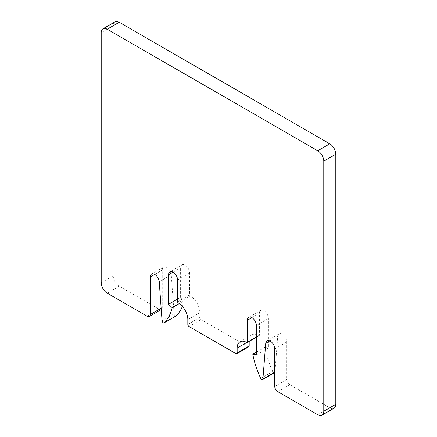 <?xml version="1.0" encoding="UTF-8"?>
<svg xmlns="http://www.w3.org/2000/svg" width="437" height="437" viewBox="0 0 437 437"><rect width="100%" height="100%" fill="white"/><g stroke="black" fill="none" stroke-linecap="round" stroke-linejoin="round"><path stroke-width="0.33" stroke-dasharray="2.19 1.64" d="M249.177 341.39L249.177 341.1A13.613 7.861 -120 0 1 251.996 334.868L239.968 341.816M256.399 354.991L268.427 348.049L268.427 318.524A6.38 3.682 -120 0 0 265.641 312.105A6.38 3.682 -120 0 0 260.725 310.396A6.38 3.682 -120 0 0 259.403 313.313L259.403 335.195A0.852 0.492 -120 0 1 259.228 335.583A0.852 0.492 -120 0 1 258.802 335.545A13.613 7.861 -120 0 0 251.996 334.868M268.427 348.049L264.822 347.284A68.057 39.292 -120 0 0 272.77 371.516A1.699 0.983 -120 0 0 274.589 372.728M256.399 352.146L264.822 347.284M274.747 372.597A1.699 0.983 -120 0 0 274.939 372.067L274.747 372.182M274.747 386.423L286.776 379.48L286.776 341.969A6.38 3.682 -120 0 0 283.99 335.545A6.38 3.682 -120 0 0 279.074 333.835A6.38 3.682 -120 0 0 277.768 336.315L274.939 372.067M286.776 379.48A4.255 2.458 -120 0 0 289.786 384.686L329.788 407.781A8.505 4.911 -120 0 0 334.043 408.202M114.991 21.85A8.505 4.911 -120 0 0 113.227 25.745L101.198 32.693M101.198 282.755L113.227 275.807L113.227 25.745M113.227 275.807A8.505 4.911 -120 0 0 119.241 286.224L107.212 293.172M147.214 316.268L159.248 309.32L119.241 286.224M159.248 309.32A4.255 2.458 -120 0 0 161.373 309.533A4.255 2.458 -120 0 0 162.253 307.588L162.253 270.077A6.38 3.682 -120 0 1 163.575 267.154L151.546 274.103M162.061 320.791L174.095 313.848L171.26 274.824A6.38 3.682 -120 0 0 168.311 268.679A6.38 3.682 -120 0 0 163.575 267.154M174.095 313.848A1.699 0.983 -120 0 0 174.795 315.399A1.699 0.983 -120 0 0 176.002 315.951M182.382 306.419A68.057 39.292 -120 0 0 184.212 300.743L179.279 303.589M177.597 299.077L180.601 297.34L184.212 300.743M180.601 297.34L180.601 267.821A6.38 3.682 -120 0 1 181.923 264.898L169.895 271.841M177.597 301.852L189.625 294.909L189.625 273.027A6.38 3.682 -120 0 0 186.839 266.608A6.38 3.682 -120 0 0 181.923 264.898M189.625 294.909A0.852 0.492 -120 0 0 190.226 295.953L178.198 302.896M187.823 324.429L199.851 317.486L199.851 312.619A13.613 7.861 -120 0 0 190.226 295.953M199.851 317.486A1.699 0.983 -120 0 0 201.053 319.567L189.024 326.515M248.828 346.743A1.699 0.983 -120 0 1 247.976 346.656L201.053 319.567M258.802 335.545L249.177 341.1M259.403 335.195L256.399 336.932M251.887 317.655L259.403 313.313M268.427 318.524L256.399 325.472M272.77 371.516L260.736 378.464M269.842 340.893L277.768 336.315M286.776 341.969L274.747 348.912M289.786 384.686L277.752 391.634M317.759 414.729L329.788 407.781M162.253 307.588L161.149 308.222M154.736 274.42L162.253 270.077M171.26 274.824L159.232 281.767M173.085 272.158L180.601 267.821M189.625 273.027L177.597 279.975M199.851 312.619L187.823 319.567M247.976 346.656L235.947 353.604M259.228 335.583L256.399 337.222M260.725 310.396L248.697 317.338M279.074 333.835L267.045 340.784"/><path stroke-width="0.66" d="M177.597 299.077L168.573 304.283L168.573 274.764A6.38 3.682 -120 0 1 169.895 271.841A6.38 3.682 -120 0 1 174.811 273.551A6.38 3.682 -120 0 1 177.597 279.975L177.597 301.852A0.852 0.492 -120 0 0 178.198 302.896A13.613 7.861 -120 0 1 187.823 319.567L187.823 324.429A1.699 0.983 -120 0 0 189.024 326.515L235.947 353.604A1.699 0.983 -120 0 0 236.794 353.686L248.828 346.743A1.699 0.983 -120 0 0 249.177 345.962L249.177 341.39M236.794 353.686A1.699 0.983 -120 0 0 237.149 352.91L237.149 348.049L246.774 342.488A13.613 7.861 -120 0 0 239.968 341.816A13.613 7.861 -120 0 0 237.149 348.049M246.774 342.488A0.852 0.492 -120 0 0 247.2 342.532A0.852 0.492 -120 0 0 247.375 342.144L247.375 320.261L251.887 317.655M256.399 352.146L252.788 354.227L256.399 354.991L256.399 325.472A6.38 3.682 -120 0 0 253.613 319.048A6.38 3.682 -120 0 0 248.697 317.338A6.38 3.682 -120 0 0 247.375 320.261M252.788 354.227A68.057 39.292 -120 0 0 260.736 378.464A1.699 0.983 -120 0 0 262.561 379.677A1.699 0.983 -120 0 0 262.905 379.016L265.74 343.258L269.842 340.893M262.561 379.677L274.589 372.728A1.699 0.983 -120 0 0 274.747 372.597M322.009 415.15A8.505 4.911 -120 0 0 323.773 411.255L323.773 161.193L335.802 154.245L335.802 404.307A8.505 4.911 -120 0 1 334.043 408.202L322.009 415.15A8.505 4.911 -120 0 1 317.759 414.729L277.752 391.634A4.255 2.458 -120 0 1 274.747 386.423L274.747 348.912A6.38 3.682 -120 0 0 271.961 342.493A6.38 3.682 -120 0 0 267.045 340.784A6.38 3.682 -120 0 0 265.74 343.258M335.802 154.245A8.505 4.911 -120 0 0 329.788 143.828L119.241 22.271A8.505 4.911 -120 0 0 114.991 21.85L102.957 28.798A8.505 4.911 -120 0 0 101.198 32.693L101.198 282.755A8.505 4.911 -120 0 0 107.212 293.172L147.214 316.268A4.255 2.458 -120 0 0 149.345 316.481A4.255 2.458 -120 0 0 150.224 314.531L150.224 277.02L154.736 274.42M323.773 161.193A8.505 4.911 -120 0 0 317.759 150.776L107.212 29.219A8.505 4.911 -120 0 0 102.957 28.798M176.002 315.951A1.699 0.983 -120 0 0 176.144 315.891L164.11 322.839A1.699 0.983 -120 0 1 162.848 322.43A1.699 0.983 -120 0 1 162.061 320.791L159.232 281.767A6.38 3.682 -120 0 0 156.277 275.621A6.38 3.682 -120 0 0 151.546 274.103A6.38 3.682 -120 0 0 150.224 277.02M176.144 315.891A1.699 0.983 -120 0 0 176.264 315.798A68.057 39.292 -120 0 0 182.382 306.419M164.11 322.839A1.699 0.983 -120 0 0 164.23 322.746A68.057 39.292 -120 0 0 172.178 307.692L179.279 303.589M168.573 304.283L172.178 307.692M237.149 352.91L249.177 345.962M256.399 336.932L247.375 342.144M274.747 372.182L262.905 379.016M335.802 404.307L323.773 411.255M329.788 143.828L317.759 150.776M107.212 29.219L119.241 22.271M161.149 308.222L150.224 314.531M176.264 315.798L164.23 322.746M168.573 274.764L173.085 272.158M256.399 337.222L247.2 342.532M161.253 309.604L149.345 316.481"/></g></svg>
